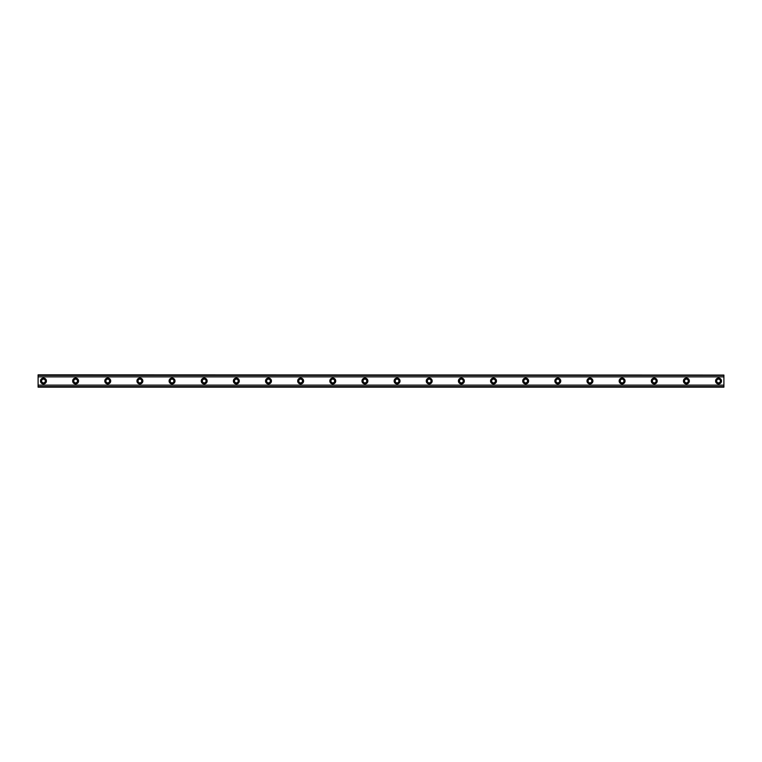 <?xml version="1.0" encoding="UTF-8"?>
<svg xmlns="http://www.w3.org/2000/svg" width="762" height="762" viewBox="0 0 762 762"><rect width="100%" height="100%" fill="white"/><g stroke="black" fill="none" stroke-linecap="round" stroke-linejoin="round"><path stroke-width="1.14" d="M43.463 382.876A1.876 1.876 0 0 1 41.586 381A1.876 1.876 0 0 1 43.463 379.124A1.876 1.876 0 0 1 45.329 381A1.876 1.876 0 0 1 43.463 382.876M718.547 382.876A1.876 1.876 0 0 1 716.671 381A1.876 1.876 0 0 1 718.547 379.124A1.876 1.876 0 0 1 720.414 381A1.876 1.876 0 0 1 718.547 382.876M686.391 382.876A1.876 1.876 0 0 1 684.524 381A1.876 1.876 0 0 1 686.391 379.124A1.876 1.876 0 0 1 688.267 381A1.876 1.876 0 0 1 686.391 382.876M654.253 382.876A1.876 1.876 0 0 1 652.377 381A1.876 1.876 0 0 1 654.253 379.124A1.876 1.876 0 0 1 656.12 381A1.876 1.876 0 0 1 654.253 382.876M622.097 382.876A1.876 1.876 0 0 1 620.23 381A1.876 1.876 0 0 1 622.097 379.124A1.876 1.876 0 0 1 623.973 381A1.876 1.876 0 0 1 622.097 382.876M589.959 382.876A1.876 1.876 0 0 1 588.083 381A1.876 1.876 0 0 1 589.959 379.124A1.876 1.876 0 0 1 591.826 381A1.876 1.876 0 0 1 589.959 382.876M557.803 382.876A1.876 1.876 0 0 1 555.936 381A1.876 1.876 0 0 1 557.803 379.124A1.876 1.876 0 0 1 559.679 381A1.876 1.876 0 0 1 557.803 382.876M525.666 382.876A1.876 1.876 0 0 1 523.789 381A1.876 1.876 0 0 1 525.666 379.124A1.876 1.876 0 0 1 527.533 381A1.876 1.876 0 0 1 525.666 382.876M493.519 382.876A1.876 1.876 0 0 1 491.642 381A1.876 1.876 0 0 1 493.519 379.124A1.876 1.876 0 0 1 495.386 381A1.876 1.876 0 0 1 493.519 382.876M461.372 382.876A1.876 1.876 0 0 1 459.496 381A1.876 1.876 0 0 1 461.372 379.124A1.876 1.876 0 0 1 463.239 381A1.876 1.876 0 0 1 461.372 382.876M429.225 382.876A1.876 1.876 0 0 1 427.349 381A1.876 1.876 0 0 1 429.225 379.124A1.876 1.876 0 0 1 431.092 381A1.876 1.876 0 0 1 429.225 382.876M397.078 382.876A1.876 1.876 0 0 1 395.202 381A1.876 1.876 0 0 1 397.078 379.124A1.876 1.876 0 0 1 398.945 381A1.876 1.876 0 0 1 397.078 382.876M364.931 382.876A1.876 1.876 0 0 1 363.055 381A1.876 1.876 0 0 1 364.931 379.124A1.876 1.876 0 0 1 366.798 381A1.876 1.876 0 0 1 364.931 382.876M332.784 382.876A1.876 1.876 0 0 1 330.908 381A1.876 1.876 0 0 1 332.784 379.124A1.876 1.876 0 0 1 334.651 381A1.876 1.876 0 0 1 332.784 382.876M300.638 382.876A1.876 1.876 0 0 1 298.761 381A1.876 1.876 0 0 1 300.638 379.124A1.876 1.876 0 0 1 302.504 381A1.876 1.876 0 0 1 300.638 382.876M268.491 382.876A1.876 1.876 0 0 1 266.614 381A1.876 1.876 0 0 1 268.491 379.124A1.876 1.876 0 0 1 270.358 381A1.876 1.876 0 0 1 268.491 382.876M236.344 382.876A1.876 1.876 0 0 1 234.467 381A1.876 1.876 0 0 1 236.344 379.124A1.876 1.876 0 0 1 238.211 381A1.876 1.876 0 0 1 236.344 382.876M204.197 382.876A1.876 1.876 0 0 1 202.321 381A1.876 1.876 0 0 1 204.197 379.124A1.876 1.876 0 0 1 206.064 381A1.876 1.876 0 0 1 204.197 382.876M172.05 382.876A1.876 1.876 0 0 1 170.174 381A1.876 1.876 0 0 1 172.05 379.124A1.876 1.876 0 0 1 173.917 381A1.876 1.876 0 0 1 172.05 382.876M139.903 382.876A1.876 1.876 0 0 1 138.027 381A1.876 1.876 0 0 1 139.903 379.124A1.876 1.876 0 0 1 141.77 381A1.876 1.876 0 0 1 139.903 382.876M107.756 382.876A1.876 1.876 0 0 1 105.88 381A1.876 1.876 0 0 1 107.756 379.124A1.876 1.876 0 0 1 109.623 381A1.876 1.876 0 0 1 107.756 382.876M75.609 382.876A1.876 1.876 0 0 1 73.733 381A1.876 1.876 0 0 1 75.609 379.124A1.876 1.876 0 0 1 77.476 381A1.876 1.876 0 0 1 75.609 382.876M43.463 378.057A2.943 2.943 0 0 0 40.51 381A2.943 2.943 0 0 0 43.463 383.943A2.943 2.943 0 0 0 46.406 381A2.943 2.943 0 0 0 43.463 378.057M718.547 378.057A2.943 2.943 0 0 0 715.594 381A2.943 2.943 0 0 0 718.547 383.943A2.943 2.943 0 0 0 721.49 381A2.943 2.943 0 0 0 718.547 378.057M686.391 378.057A2.943 2.943 0 0 0 683.447 381A2.943 2.943 0 0 0 686.391 383.943A2.943 2.943 0 0 0 689.343 381A2.943 2.943 0 0 0 686.391 378.057M654.253 378.057A2.943 2.943 0 0 0 651.3 381A2.943 2.943 0 0 0 654.253 383.943A2.943 2.943 0 0 0 657.196 381A2.943 2.943 0 0 0 654.253 378.057M622.097 378.057A2.943 2.943 0 0 0 619.154 381A2.943 2.943 0 0 0 622.097 383.943A2.943 2.943 0 0 0 625.05 381A2.943 2.943 0 0 0 622.097 378.057M589.959 378.057A2.943 2.943 0 0 0 587.007 381A2.943 2.943 0 0 0 589.959 383.943A2.943 2.943 0 0 0 592.903 381A2.943 2.943 0 0 0 589.959 378.057M557.803 378.057A2.943 2.943 0 0 0 554.86 381A2.943 2.943 0 0 0 557.803 383.943A2.943 2.943 0 0 0 560.756 381A2.943 2.943 0 0 0 557.803 378.057M525.666 378.057A2.943 2.943 0 0 0 522.713 381A2.943 2.943 0 0 0 525.666 383.943A2.943 2.943 0 0 0 528.609 381A2.943 2.943 0 0 0 525.666 378.057M493.519 378.057A2.943 2.943 0 0 0 490.566 381A2.943 2.943 0 0 0 493.519 383.943A2.943 2.943 0 0 0 496.462 381A2.943 2.943 0 0 0 493.519 378.057M461.372 378.057A2.943 2.943 0 0 0 458.419 381A2.943 2.943 0 0 0 461.372 383.943A2.943 2.943 0 0 0 464.315 381A2.943 2.943 0 0 0 461.372 378.057M429.225 378.057A2.943 2.943 0 0 0 426.272 381A2.943 2.943 0 0 0 429.225 383.943A2.943 2.943 0 0 0 432.168 381A2.943 2.943 0 0 0 429.225 378.057M397.078 378.057A2.943 2.943 0 0 0 394.125 381A2.943 2.943 0 0 0 397.078 383.943A2.943 2.943 0 0 0 400.021 381A2.943 2.943 0 0 0 397.078 378.057M364.931 378.057A2.943 2.943 0 0 0 361.979 381A2.943 2.943 0 0 0 364.931 383.943A2.943 2.943 0 0 0 367.875 381A2.943 2.943 0 0 0 364.931 378.057M332.784 378.057A2.943 2.943 0 0 0 329.832 381A2.943 2.943 0 0 0 332.784 383.943A2.943 2.943 0 0 0 335.728 381A2.943 2.943 0 0 0 332.784 378.057M300.638 378.057A2.943 2.943 0 0 0 297.685 381A2.943 2.943 0 0 0 300.638 383.943A2.943 2.943 0 0 0 303.581 381A2.943 2.943 0 0 0 300.638 378.057M268.491 378.057A2.943 2.943 0 0 0 265.538 381A2.943 2.943 0 0 0 268.491 383.943A2.943 2.943 0 0 0 271.434 381A2.943 2.943 0 0 0 268.491 378.057M236.344 378.057A2.943 2.943 0 0 0 233.391 381A2.943 2.943 0 0 0 236.344 383.943A2.943 2.943 0 0 0 239.287 381A2.943 2.943 0 0 0 236.344 378.057M204.197 378.057A2.943 2.943 0 0 0 201.244 381A2.943 2.943 0 0 0 204.197 383.943A2.943 2.943 0 0 0 207.14 381A2.943 2.943 0 0 0 204.197 378.057M172.05 378.057A2.943 2.943 0 0 0 169.097 381A2.943 2.943 0 0 0 172.05 383.943A2.943 2.943 0 0 0 174.993 381A2.943 2.943 0 0 0 172.05 378.057M139.903 378.057A2.943 2.943 0 0 0 136.95 381A2.943 2.943 0 0 0 139.903 383.943A2.943 2.943 0 0 0 142.846 381A2.943 2.943 0 0 0 139.903 378.057M107.756 378.057A2.943 2.943 0 0 0 104.804 381A2.943 2.943 0 0 0 107.756 383.943A2.943 2.943 0 0 0 110.7 381A2.943 2.943 0 0 0 107.756 378.057M75.609 378.057A2.943 2.943 0 0 0 72.657 381A2.943 2.943 0 0 0 75.609 383.943A2.943 2.943 0 0 0 78.553 381A2.943 2.943 0 0 0 75.609 378.057M38.1 387.163L38.1 385.134L723.9 385.134L723.9 387.163L38.1 387.163M38.1 375.066L723.9 375.066L38.1 374.837L38.1 385.134M723.9 375.066L723.9 385.134M723.9 386.62L38.1 386.62M38.1 376.866L723.9 376.866M38.1 375.38L723.9 375.38M38.1 386.934L723.9 386.934"/></g></svg>
